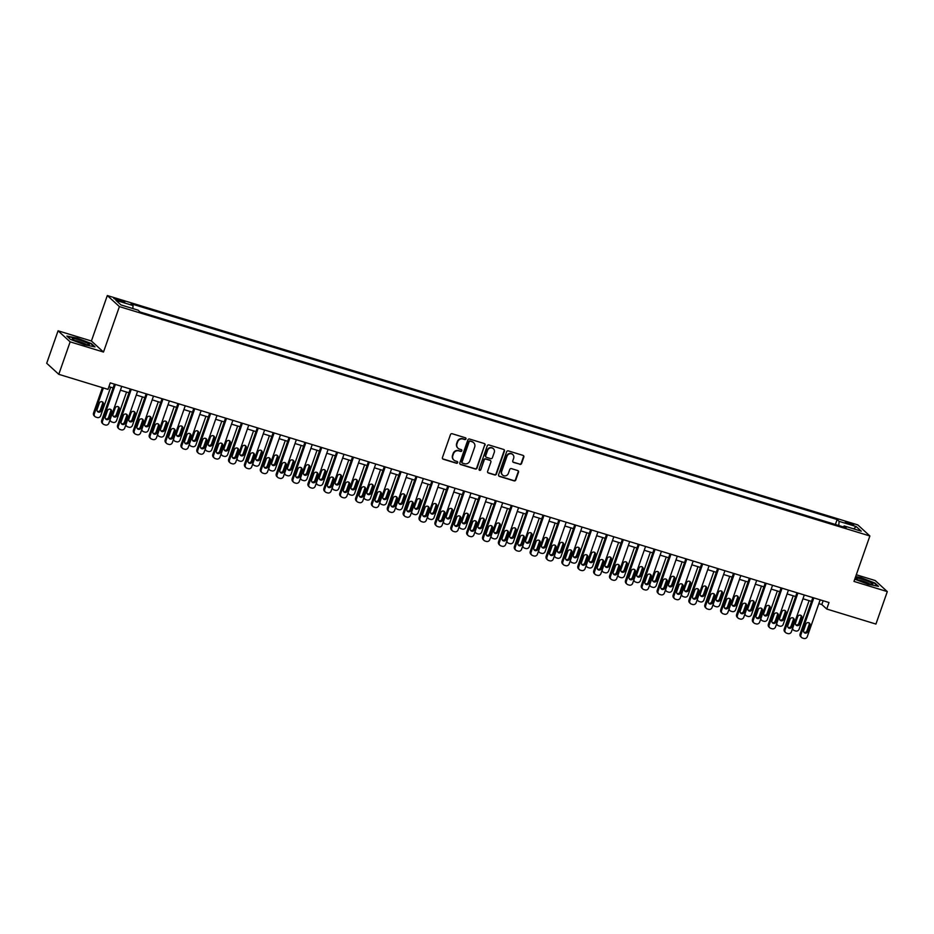 <?xml version="1.0" encoding="UTF-8"?>
<svg xmlns="http://www.w3.org/2000/svg" width="934" height="934" viewBox="0 0 934 934"><rect width="100%" height="100%" fill="white"/><g stroke="black" fill="none" stroke-linecap="round" stroke-linejoin="round"><path stroke-width="1.4" d="M465.973 438.933A0.957 0.899 132.5 0 0 465.412 437.777L452.161 433.726A1.366 1.296 132.5 0 0 450.468 434.614L442.436 457.555A1.366 1.296 132.5 0 0 443.241 459.213L456.481 463.264A0.957 0.899 132.5 0 0 457.438 461.665A0.957 0.899 132.5 0 0 457.111 461.478L455.395 460.952A4.355 4.133 132.5 0 1 452.838 455.652L453.504 453.749A4.355 4.133 132.5 0 1 458.921 450.888L460.637 451.414A0.957 0.899 132.5 0 0 461.594 449.814A0.957 0.899 132.5 0 0 461.256 449.628L459.54 449.102A4.355 4.133 132.5 0 1 456.983 443.802L457.648 441.887A4.355 4.133 132.5 0 1 463.066 439.038L464.782 439.552A0.957 0.899 132.5 0 0 465.973 438.933M457.87 448.087A4.355 4.133 132.5 0 1 456.656 443.51L457.321 441.595A4.355 4.133 132.5 0 1 462.739 438.735L464.455 439.26A0.957 0.899 132.5 0 0 465.552 437.836M442.611 458.781A1.366 1.296 132.5 0 0 442.914 458.921L456.154 462.96A0.957 0.899 132.5 0 0 457.251 461.536M453.714 459.937A4.355 4.133 132.5 0 1 452.511 455.36L453.177 453.445A4.355 4.133 132.5 0 1 458.594 450.585L460.31 451.11A0.957 0.899 132.5 0 0 461.408 449.686M848.457 522.55L845.317 522.048L853.699 524.978L848.457 522.55M519.876 464.361A1.366 1.296 132.5 0 0 521.569 463.474L523.822 457.041A1.366 1.296 132.5 0 0 523.028 455.383L508.318 450.888A1.366 1.296 132.5 0 0 506.625 451.776L498.593 474.717A1.366 1.296 132.5 0 0 499.386 476.375L514.097 480.87A1.366 1.296 132.5 0 0 515.79 479.983L518.51 472.207A1.366 1.296 132.5 0 0 517.716 470.549L511.423 468.623A1.366 1.296 132.5 0 0 509.731 469.522L508.376 473.375A3.643 3.456 132.5 0 1 502.585 475.044A3.643 3.456 132.5 0 1 501.71 471.331L506.999 456.236A3.643 3.456 132.5 0 1 512.789 454.566A3.643 3.456 132.5 0 1 513.665 458.267L512.789 460.789A1.366 1.296 132.5 0 0 513.583 462.447L519.549 464.07A1.366 1.296 132.5 0 0 521.242 463.171L523.495 456.738A1.366 1.296 132.5 0 0 523.32 455.512M853.968 581.415L887.3 591.607L875.929 624.064L826.73 609.026L828.995 602.535L110.259 382.87L107.994 389.361L58.784 374.324L70.143 341.856L103.487 352.048L119.4 306.597L869.881 535.976L853.968 581.415M485.061 445.191A1.366 1.296 132.5 0 0 484.256 443.533L469.557 439.038A1.366 1.296 132.5 0 0 467.864 439.937L459.832 462.879A1.366 1.296 132.5 0 0 460.625 464.525L475.336 469.02A1.366 1.296 132.5 0 0 477.029 468.132L484.734 444.888A1.366 1.296 132.5 0 0 484.559 443.673M488.937 444.958L503.648 449.452A1.366 1.296 132.5 0 1 504.442 451.11L496.409 474.052A1.366 1.296 132.5 0 1 494.716 474.951L488.424 473.024A1.366 1.296 132.5 0 1 487.618 471.366L490.875 462.061A1.366 1.296 132.5 0 0 490.081 460.415L485.902 459.131A1.366 1.296 132.5 0 0 484.209 460.03L480.823 469.709A0.957 0.899 132.5 0 1 479.305 470.152A0.957 0.899 132.5 0 1 479.072 469.183L487.244 445.857A1.366 1.296 132.5 0 1 488.937 444.958M118.957 300.853L124.794 302.207L116.925 298.997L113.878 298.506L118.957 300.853M119.4 306.597L107.317 295.541L857.797 524.908L869.881 535.976M835.393 524.488L837.133 519.538L131.087 303.76L133.06 305.57L115.921 300.328L120.953 304.928L138.092 310.17L140.065 311.979L846.111 527.757L844.138 525.947L843.367 526.928M837.133 519.538L839.106 521.347L856.245 526.589L861.276 531.189L844.138 525.947M103.487 352.048L91.404 340.992L58.071 330.799L70.143 341.856M58.071 330.799L46.7 363.268L58.784 374.324M887.3 591.607L875.216 580.551L856.291 574.76M91.404 340.992L107.317 295.541M818.838 603.633L821.827 604.543L826.73 609.026M108.928 386.664L113.096 387.937M120.416 390.178L128.962 392.782M136.294 395.024L144.84 397.639M152.16 399.88L160.718 402.484M168.038 404.726L176.584 407.341M183.905 409.582L192.462 412.186M199.783 414.427L208.329 417.043M215.661 419.284L224.207 421.899M231.527 424.129L240.073 426.745M247.405 428.986L255.951 431.601M263.271 433.831L271.829 436.447M279.149 438.688L287.695 441.303M295.016 443.533L303.573 446.148M310.894 448.39L319.44 451.005M326.772 453.235L335.318 455.85M342.638 458.092L351.196 460.707M358.516 462.937L367.062 465.552M374.382 467.794L382.94 470.409M390.26 472.639L398.806 475.254M406.138 477.496L414.684 480.111M422.005 482.353L430.562 484.956M437.883 487.198L446.429 489.813M453.749 492.055L462.307 494.658M469.627 496.9L478.173 499.515M485.505 501.756L494.051 504.36M501.371 506.602L509.917 509.217M517.249 511.458L525.795 514.074M533.116 516.304L541.673 518.919M548.994 521.16L557.54 523.776M564.86 526.005L573.418 528.621M580.738 530.862L589.284 533.477M596.616 535.707L605.162 538.323M612.482 540.564L621.04 543.179M628.36 545.409L636.906 548.024M644.226 550.266L652.784 552.881M660.104 555.111L668.651 557.726M675.982 559.968L684.529 562.583M691.849 564.813L700.395 567.428M707.727 569.67L716.273 572.285M723.593 574.527L732.151 577.13M739.471 579.372L748.017 581.987M755.337 584.229L763.895 586.832M771.215 589.074L779.762 591.689M787.093 593.931L795.64 596.534M802.96 598.776L811.518 601.391M823.158 600.749L821.827 604.543M133.06 305.57L132.826 308.559M838.767 525.515L839.106 521.347M856.245 526.589L853.629 528.854M84.574 344.809L95.011 346.888L91.369 343.549L77.3 338.143L66.863 336.065L70.494 339.392L84.574 344.809M854.762 579.15L868.071 584.264L878.509 586.342L874.866 583.014L860.798 577.597L855.661 576.582M460.007 464.093A1.366 1.296 132.5 0 0 460.299 464.233L475.009 468.728A1.366 1.296 132.5 0 0 476.702 467.829L484.734 444.888M470.304 441.245A0.957 0.899 132.5 0 0 469.113 441.864L462.061 462.003A0.957 0.899 132.5 0 0 462.622 463.159L464.432 463.719A4.355 4.133 132.5 0 0 469.849 460.859L474.67 447.094A4.355 4.133 132.5 0 0 472.102 441.794L469.977 440.941A0.957 0.899 132.5 0 0 468.786 441.572L469.113 441.864M462.143 462.809A0.957 0.899 132.5 0 1 461.735 461.711L468.786 441.572M473.456 442.518A4.355 4.133 132.5 0 0 471.775 441.502L472.102 441.794M469.977 440.941L471.775 441.502M487.805 472.592A1.366 1.296 132.5 0 0 488.097 472.721L494.39 474.647A1.366 1.296 132.5 0 0 496.082 473.76L504.115 450.818A1.366 1.296 132.5 0 0 503.94 449.593M490.373 460.544A1.366 1.296 132.5 0 0 489.755 460.112L485.575 458.839A1.366 1.296 132.5 0 0 483.882 459.726L480.823 469.709M479.165 469.977A0.957 0.899 132.5 0 0 480.496 469.417M494.261 452.406A3.643 3.456 132.5 0 0 493.386 448.705A3.643 3.456 132.5 0 0 487.595 450.375L485.727 455.699A1.366 1.296 132.5 0 0 486.532 457.345L490.7 458.629A1.366 1.296 132.5 0 0 492.393 457.73L494.261 452.406M493.222 448.565A3.643 3.456 132.5 0 0 487.268 450.071L487.595 450.375M485.902 456.913A1.366 1.296 132.5 0 1 485.4 455.395L487.268 450.071M512.964 462.015A1.366 1.296 132.5 0 0 513.256 462.143L519.549 464.07M512.626 454.414A3.643 3.456 132.5 0 0 506.672 455.932L506.999 456.236M502.422 474.892A3.643 3.456 132.5 0 1 501.383 471.04L506.672 455.932M498.768 475.943A1.366 1.296 132.5 0 0 499.06 476.083L513.77 480.578A1.366 1.296 132.5 0 0 515.463 479.679L518.183 471.903A1.366 1.296 132.5 0 0 518.008 470.689M102.413 387.657L93.528 413.015A2.779 2.627 -47.5 0 0 94.194 415.84L95.011 416.587A2.779 2.627 132.5 0 0 95.98 417.136L97.241 417.533A2.779 2.627 132.5 0 0 100.697 415.712L110.679 387.201M95.011 416.587A2.779 2.627 132.5 0 1 94.346 413.762L103.382 387.949M97.299 411.264A2.218 2.102 132.5 0 0 100.37 409.933L102.553 403.698A2.218 2.102 132.5 0 0 102.378 401.877M101.187 410.68L103.37 404.445A2.218 2.102 132.5 0 0 102.833 402.192A2.218 2.102 132.5 0 0 99.308 403.208L97.124 409.442A2.218 2.102 132.5 0 0 97.661 411.696A2.218 2.102 132.5 0 0 101.187 410.68L100.37 409.933M121.747 386.372L108.858 423.184A2.779 2.627 132.5 0 1 105.414 425.005L104.141 424.608A2.779 2.627 132.5 0 1 102.506 421.234L115.396 384.434M114.427 384.143L101.689 420.487L102.506 421.234M109.348 418.152A2.218 2.102 -47.5 0 1 105.822 419.168A2.218 2.102 -47.5 0 1 105.285 416.914L107.468 410.68A2.218 2.102 -47.5 0 1 111.006 409.664A2.218 2.102 -47.5 0 1 111.531 411.917L109.348 418.152L108.531 417.405A2.218 2.102 -47.5 0 1 105.46 418.736M110.539 409.349A2.218 2.102 -47.5 0 1 110.714 411.17L108.531 417.405M103.172 424.059L102.355 423.312A2.779 2.627 -47.5 0 1 101.689 420.487M126.557 392.046L116.563 420.557A2.779 2.627 132.5 0 1 113.119 422.378L111.846 421.993A2.779 2.627 132.5 0 1 110.889 421.444L110.072 420.697A2.779 2.627 -47.5 0 1 109.815 420.428M113.177 416.12A2.218 2.102 132.5 0 0 116.248 414.789L118.431 408.555A2.218 2.102 132.5 0 0 118.256 406.722M117.065 415.537L119.248 409.302A2.218 2.102 132.5 0 0 118.711 407.049A2.218 2.102 132.5 0 0 115.186 408.065L113.002 414.287A2.218 2.102 132.5 0 0 113.528 416.552A2.218 2.102 132.5 0 0 117.065 415.537L116.248 414.789M110.072 419.728A2.779 2.627 132.5 0 0 110.889 421.444M142.423 396.903L132.441 425.414A2.779 2.627 132.5 0 1 128.997 427.235L127.725 426.838A2.779 2.627 132.5 0 1 126.755 426.289L125.938 425.542A2.779 2.627 -47.5 0 1 125.693 425.285M129.044 420.977A2.218 2.102 132.5 0 0 132.114 419.635L134.298 413.412A2.218 2.102 132.5 0 0 134.122 411.579M132.932 420.382L135.115 414.159A2.218 2.102 132.5 0 0 134.589 411.894A2.218 2.102 132.5 0 0 131.052 412.91L128.869 419.144A2.218 2.102 132.5 0 0 129.406 421.397A2.218 2.102 132.5 0 0 132.932 420.382L132.114 419.635M125.938 424.573A2.779 2.627 132.5 0 0 126.755 426.289M158.301 401.748L148.319 430.259A2.779 2.627 132.5 0 1 144.863 432.08L143.591 431.695A2.779 2.627 132.5 0 1 142.633 431.146L141.816 430.399A2.779 2.627 -47.5 0 1 141.571 430.13M144.922 425.822A2.218 2.102 132.5 0 0 147.992 424.491L150.176 418.257A2.218 2.102 132.5 0 0 150 416.436M148.81 425.239L150.993 419.004A2.218 2.102 132.5 0 0 150.456 416.751A2.218 2.102 132.5 0 0 146.93 417.767L144.747 424.001A2.218 2.102 132.5 0 0 145.272 426.254A2.218 2.102 132.5 0 0 148.81 425.239L147.992 424.491M141.816 429.43A2.779 2.627 132.5 0 0 142.633 431.146M137.613 391.229L124.736 428.029A2.779 2.627 132.5 0 1 121.28 429.85L120.007 429.465A2.779 2.627 132.5 0 1 118.385 426.091L131.274 389.291M130.293 388.988L117.567 425.344L118.385 426.091M125.226 423.009A2.218 2.102 -47.5 0 1 121.689 424.024A2.218 2.102 -47.5 0 1 121.163 421.759L123.346 415.537A2.218 2.102 -47.5 0 1 126.872 414.509A2.218 2.102 -47.5 0 1 127.409 416.774L125.226 423.009L124.409 422.261A2.218 2.102 -47.5 0 1 121.338 423.592M126.417 414.194A2.218 2.102 -47.5 0 1 126.592 416.027L124.409 422.261M119.05 428.916L118.233 428.169A2.779 2.627 -47.5 0 1 117.567 425.344M153.491 396.086L140.602 432.886A2.779 2.627 132.5 0 1 137.158 434.707L135.885 434.31A2.779 2.627 132.5 0 1 134.251 430.936L147.14 394.136M146.171 393.844L133.434 430.189L134.251 430.936M141.092 427.854A2.218 2.102 -47.5 0 1 137.567 428.869A2.218 2.102 -47.5 0 1 137.029 426.616L139.213 420.382A2.218 2.102 -47.5 0 1 142.75 419.366A2.218 2.102 -47.5 0 1 143.276 421.619L141.092 427.854L140.287 427.107A2.218 2.102 -47.5 0 1 137.216 428.449M142.283 419.051A2.218 2.102 -47.5 0 1 142.47 420.872L140.287 427.107M134.916 433.761L134.099 433.014A2.779 2.627 -47.5 0 1 133.434 430.189M169.369 400.931L156.48 437.731A2.779 2.627 132.5 0 1 153.024 439.552L151.763 439.167A2.779 2.627 132.5 0 1 150.129 435.793L163.018 398.993M162.037 398.69L149.312 435.046L150.129 435.793M156.97 432.711A2.218 2.102 -47.5 0 1 153.445 433.726A2.218 2.102 -47.5 0 1 152.907 431.461L155.091 425.239A2.218 2.102 -47.5 0 1 158.617 424.223A2.218 2.102 -47.5 0 1 159.154 426.476L156.97 432.711L156.153 431.963A2.218 2.102 -47.5 0 1 153.083 433.294M158.161 423.896A2.218 2.102 -47.5 0 1 158.336 425.729L156.153 431.963M150.794 438.618L149.977 437.871A2.779 2.627 -47.5 0 1 149.312 435.046M174.168 406.605L164.186 435.116A2.779 2.627 132.5 0 1 160.741 436.937L159.469 436.54A2.779 2.627 132.5 0 1 158.5 435.991L157.683 435.244A2.779 2.627 -47.5 0 1 157.437 434.987M160.8 430.679A2.218 2.102 132.5 0 0 163.87 429.336L166.042 423.114A2.218 2.102 132.5 0 0 165.867 421.281M164.676 430.084L166.859 423.861A2.218 2.102 132.5 0 0 166.334 421.596A2.218 2.102 132.5 0 0 162.796 422.612L160.613 428.846A2.218 2.102 132.5 0 0 161.15 431.111A2.218 2.102 132.5 0 0 164.676 430.084L163.87 429.336M157.683 434.275A2.779 2.627 132.5 0 0 158.5 435.991M185.236 405.788L172.346 442.588A2.779 2.627 132.5 0 1 168.902 444.409L167.63 444.012A2.779 2.627 132.5 0 1 165.995 440.638L178.884 403.838M177.915 403.546L165.19 439.891L165.995 440.638M172.848 437.556A2.218 2.102 -47.5 0 1 169.311 438.571A2.218 2.102 -47.5 0 1 168.785 436.318L170.969 430.084A2.218 2.102 -47.5 0 1 174.495 429.068A2.218 2.102 -47.5 0 1 175.032 431.333L172.848 437.556L172.031 436.808A2.218 2.102 -47.5 0 1 168.961 438.151M174.039 428.753A2.218 2.102 -47.5 0 1 174.214 430.586L172.031 436.808M166.672 443.463L165.855 442.716A2.779 2.627 -47.5 0 1 165.19 439.891M86.932 342.941A9.025 1.179 19.3 0 0 76.903 339.264A9.025 1.179 19.3 0 0 72.467 339.089A9.025 1.179 19.3 0 0 74.755 340.525A9.025 1.179 19.3 0 0 89.045 344.891A9.025 1.179 19.3 0 0 86.932 342.941M86.372 344.588A6.83 0.899 19.3 0 0 85.041 343.84A6.83 0.899 19.3 0 0 74.743 340.513M67.365 336.52L77.324 338.505L90.948 343.747L94.206 346.724M866.46 583.131A9.025 1.179 19.3 0 0 872.543 584.345A9.025 1.179 19.3 0 0 870.441 582.419A9.025 1.179 19.3 0 0 862.222 579.255A9.025 1.179 19.3 0 0 855.964 578.543A9.025 1.179 19.3 0 0 866.46 583.131M869.869 584.042A6.83 0.899 19.3 0 0 862.327 580.901A6.83 0.899 19.3 0 0 858.253 579.979M855.544 576.908L860.821 577.971L874.457 583.213L877.703 586.178M190.046 411.45L180.064 439.961A2.779 2.627 132.5 0 1 176.608 441.782L175.347 441.397A2.779 2.627 132.5 0 1 174.378 440.848L173.561 440.101A2.779 2.627 -47.5 0 1 173.315 439.832M176.666 435.524A2.218 2.102 132.5 0 0 179.737 434.193L181.92 427.959A2.218 2.102 132.5 0 0 181.745 426.137M180.554 434.94L182.737 428.706A2.218 2.102 132.5 0 0 182.2 426.453A2.218 2.102 132.5 0 0 178.674 427.468L176.491 433.703A2.218 2.102 132.5 0 0 177.028 435.956A2.218 2.102 132.5 0 0 180.554 434.94L179.737 434.193M173.561 439.132A2.779 2.627 132.5 0 0 174.378 440.848M205.912 416.307L195.93 444.817A2.779 2.627 132.5 0 1 192.486 446.639L191.213 446.242A2.779 2.627 132.5 0 1 190.256 445.693L189.439 444.946A2.779 2.627 -47.5 0 1 189.182 444.689M192.544 440.381A2.218 2.102 132.5 0 0 195.615 439.038L197.798 432.816A2.218 2.102 132.5 0 0 197.611 430.983M196.432 439.786L198.615 433.563A2.218 2.102 132.5 0 0 198.078 431.298A2.218 2.102 132.5 0 0 194.552 432.314L192.369 438.548A2.218 2.102 132.5 0 0 192.894 440.813A2.218 2.102 132.5 0 0 196.432 439.786L195.615 439.038M189.439 443.977A2.779 2.627 132.5 0 0 190.256 445.693M221.79 421.152L211.808 449.663A2.779 2.627 132.5 0 1 208.352 451.484L207.091 451.099A2.779 2.627 132.5 0 1 206.122 450.55L205.305 449.803A2.779 2.627 -47.5 0 1 205.06 449.534M208.41 445.226A2.218 2.102 132.5 0 0 211.481 443.895L213.664 437.661A2.218 2.102 132.5 0 0 213.489 435.839M212.298 444.642L214.481 438.408A2.218 2.102 132.5 0 0 213.956 436.155A2.218 2.102 132.5 0 0 210.419 437.17L208.235 443.405A2.218 2.102 132.5 0 0 208.772 445.658A2.218 2.102 132.5 0 0 212.298 444.642L211.481 443.895M205.305 448.834A2.779 2.627 132.5 0 0 206.122 450.55M237.668 426.009L227.674 454.519A2.779 2.627 132.5 0 1 224.23 456.341L222.957 455.955A2.779 2.627 132.5 0 1 222 455.395L221.183 454.648A2.779 2.627 -47.5 0 1 220.926 454.391M224.288 450.083A2.218 2.102 132.5 0 0 227.359 448.752L229.542 442.518A2.218 2.102 132.5 0 0 229.367 440.685M228.176 449.499L230.359 443.265A2.218 2.102 132.5 0 0 229.822 441A2.218 2.102 132.5 0 0 226.297 442.016L224.113 448.25A2.218 2.102 132.5 0 0 224.639 450.515A2.218 2.102 132.5 0 0 228.176 449.499L227.359 448.752M221.183 453.679A2.779 2.627 132.5 0 0 222 455.395M253.534 430.854L243.552 459.365A2.779 2.627 132.5 0 1 240.108 461.186L238.835 460.801A2.779 2.627 132.5 0 1 237.866 460.252L237.049 459.505A2.779 2.627 -47.5 0 1 236.804 459.236M240.166 454.928A2.218 2.102 132.5 0 0 243.225 453.597L245.408 447.363A2.218 2.102 132.5 0 0 245.233 445.541M244.043 454.344L246.226 448.11A2.218 2.102 132.5 0 0 245.7 445.857A2.218 2.102 132.5 0 0 242.163 446.872L239.98 453.107A2.218 2.102 132.5 0 0 240.517 455.36A2.218 2.102 132.5 0 0 244.043 454.344L243.225 453.597M237.049 458.536A2.779 2.627 132.5 0 0 237.866 460.252M201.114 410.633L188.224 447.433A2.779 2.627 132.5 0 1 184.769 449.254L183.508 448.869A2.779 2.627 132.5 0 1 181.873 445.495L194.762 408.695M193.793 408.392L181.056 444.747L181.873 445.495M188.715 442.412A2.218 2.102 -47.5 0 1 185.189 443.428A2.218 2.102 -47.5 0 1 184.652 441.175L186.835 434.94A2.218 2.102 -47.5 0 1 190.373 433.925A2.218 2.102 -47.5 0 1 190.898 436.178L188.715 442.412L187.897 441.665A2.218 2.102 -47.5 0 1 184.827 442.996M189.906 433.609A2.218 2.102 -47.5 0 1 190.081 435.431L187.897 441.665M182.539 448.32L181.721 447.573A2.779 2.627 -47.5 0 1 181.056 444.747M216.98 415.49L204.102 452.289A2.779 2.627 132.5 0 1 200.647 454.111L199.374 453.714A2.779 2.627 132.5 0 1 197.751 450.351L210.64 413.54M209.66 413.248L196.934 449.604L197.751 450.351M204.593 447.258A2.218 2.102 -47.5 0 1 201.055 448.285A2.218 2.102 -47.5 0 1 200.53 446.02L202.713 439.786A2.218 2.102 -47.5 0 1 206.239 438.77A2.218 2.102 -47.5 0 1 206.776 441.035L204.593 447.258L203.775 446.51A2.218 2.102 -47.5 0 1 200.705 447.853M205.784 438.455A2.218 2.102 -47.5 0 1 205.959 440.288L203.775 446.51M198.417 453.165L197.599 452.418A2.779 2.627 -47.5 0 1 196.934 449.604M232.858 420.335L219.969 457.135A2.779 2.627 132.5 0 1 216.525 458.956L215.252 458.571A2.779 2.627 132.5 0 1 213.617 455.197L226.507 418.397M225.538 418.093L212.8 454.449L213.617 455.197M220.459 452.114A2.218 2.102 -47.5 0 1 216.933 453.13A2.218 2.102 -47.5 0 1 216.396 450.877L218.579 444.642A2.218 2.102 -47.5 0 1 222.117 443.627A2.218 2.102 -47.5 0 1 222.642 445.88L220.459 452.114L219.642 451.367A2.218 2.102 -47.5 0 1 216.583 452.698M221.65 443.311A2.218 2.102 -47.5 0 1 221.825 445.133L219.642 451.367M214.283 458.022L213.466 457.275A2.779 2.627 -47.5 0 1 212.8 454.449M248.736 425.192L235.847 461.991A2.779 2.627 132.5 0 1 232.391 463.813L231.118 463.416A2.779 2.627 132.5 0 1 229.495 460.053L242.385 423.242M241.404 422.95L228.678 459.306L229.495 460.053M236.337 456.959A2.218 2.102 -47.5 0 1 232.811 457.987A2.218 2.102 -47.5 0 1 232.274 455.722L234.457 449.488A2.218 2.102 -47.5 0 1 237.983 448.472A2.218 2.102 -47.5 0 1 238.52 450.737L236.337 456.959L235.52 456.212A2.218 2.102 -47.5 0 1 232.449 457.555M237.528 448.157A2.218 2.102 -47.5 0 1 237.703 449.99L235.52 456.212M230.161 462.867L229.344 462.12A2.779 2.627 -47.5 0 1 228.678 459.306M264.602 430.037L251.713 466.837A2.779 2.627 132.5 0 1 248.269 468.658L246.996 468.273A2.779 2.627 132.5 0 1 245.362 464.898L258.251 428.099M257.282 427.807L244.556 464.151L245.362 464.898M252.215 461.816A2.218 2.102 -47.5 0 1 248.678 462.832A2.218 2.102 -47.5 0 1 248.152 460.579L250.324 454.344A2.218 2.102 -47.5 0 1 253.861 453.329A2.218 2.102 -47.5 0 1 254.398 455.582L252.215 461.816L251.398 461.069A2.218 2.102 -47.5 0 1 248.327 462.4M253.394 453.013A2.218 2.102 -47.5 0 1 253.581 454.835L251.398 461.069M246.027 467.724L245.222 466.977A2.779 2.627 -47.5 0 1 244.556 464.151M269.412 435.711L259.43 464.221A2.779 2.627 132.5 0 1 255.974 466.043L254.702 465.657A2.779 2.627 132.5 0 1 253.744 465.109L252.927 464.361A2.779 2.627 -47.5 0 1 252.682 464.093M256.033 459.785A2.218 2.102 132.5 0 0 259.103 458.454L261.286 452.219A2.218 2.102 132.5 0 0 261.111 450.386M259.921 459.201L262.104 452.967A2.218 2.102 132.5 0 0 261.567 450.702A2.218 2.102 132.5 0 0 258.041 451.717L255.858 457.952A2.218 2.102 132.5 0 0 256.395 460.217A2.218 2.102 132.5 0 0 259.921 459.201L259.103 458.454M252.927 463.381A2.779 2.627 132.5 0 0 253.744 465.109M280.48 434.894L267.591 471.693A2.779 2.627 132.5 0 1 264.135 473.515L262.874 473.129A2.779 2.627 132.5 0 1 261.24 469.755L274.129 432.956M273.148 432.652L260.423 469.008L261.24 469.755M268.081 466.673A2.218 2.102 -47.5 0 1 264.555 467.689A2.218 2.102 -47.5 0 1 264.018 465.424L266.202 459.189A2.218 2.102 -47.5 0 1 269.728 458.174A2.218 2.102 -47.5 0 1 270.265 460.439L268.081 466.673L267.264 465.926A2.218 2.102 -47.5 0 1 264.194 467.257M269.272 457.858A2.218 2.102 -47.5 0 1 269.447 459.691L267.264 465.926M261.905 472.569L261.088 471.822A2.779 2.627 -47.5 0 1 260.423 469.008M285.279 440.556L275.297 469.066A2.779 2.627 132.5 0 1 271.852 470.888L270.58 470.502A2.779 2.627 132.5 0 1 269.611 469.954L268.805 469.207A2.779 2.627 -47.5 0 1 268.548 468.95M271.911 464.63A2.218 2.102 132.5 0 0 274.981 463.299L277.164 457.065A2.218 2.102 132.5 0 0 276.978 455.243M275.799 464.046L277.982 457.812A2.218 2.102 132.5 0 0 277.445 455.558A2.218 2.102 132.5 0 0 273.907 456.574L271.736 462.809A2.218 2.102 132.5 0 0 272.261 465.062A2.218 2.102 132.5 0 0 275.799 464.046L274.981 463.299M268.794 468.238A2.779 2.627 132.5 0 0 269.611 469.954M296.347 439.739L283.457 476.538A2.779 2.627 132.5 0 1 280.013 478.36L278.741 477.974A2.779 2.627 132.5 0 1 277.118 474.6L289.995 437.801M289.026 437.509L276.301 473.853L277.118 474.6M283.959 471.518A2.218 2.102 -47.5 0 1 280.422 472.534A2.218 2.102 -47.5 0 1 279.896 470.281L282.08 464.046A2.218 2.102 -47.5 0 1 285.606 463.031A2.218 2.102 -47.5 0 1 286.143 465.284L283.959 471.518L283.142 470.771A2.218 2.102 -47.5 0 1 280.072 472.102M285.15 462.715A2.218 2.102 -47.5 0 1 285.325 464.537L283.142 470.771M277.783 477.426L276.966 476.679A2.779 2.627 -47.5 0 1 276.301 473.853M301.157 445.413L291.175 473.923A2.779 2.627 132.5 0 1 287.719 475.745L286.458 475.359A2.779 2.627 132.5 0 1 285.489 474.811L284.672 474.063A2.779 2.627 -47.5 0 1 284.426 473.795M287.777 469.487A2.218 2.102 132.5 0 0 290.848 468.156L293.031 461.921A2.218 2.102 132.5 0 0 292.856 460.088M291.665 468.903L293.848 462.669A2.218 2.102 132.5 0 0 293.311 460.404A2.218 2.102 132.5 0 0 289.785 461.419L287.602 467.654A2.218 2.102 132.5 0 0 288.139 469.919A2.218 2.102 132.5 0 0 291.665 468.903L290.848 468.156M284.672 473.094A2.779 2.627 132.5 0 0 285.489 474.811M312.225 444.596L299.335 481.395A2.779 2.627 132.5 0 1 295.891 483.217L294.619 482.831A2.779 2.627 132.5 0 1 292.984 479.457L305.873 442.658M304.904 442.354L292.167 478.71L292.984 479.457M299.826 476.375A2.218 2.102 -47.5 0 1 296.3 477.391A2.218 2.102 -47.5 0 1 295.763 475.126L297.946 468.891A2.218 2.102 -47.5 0 1 301.484 467.876A2.218 2.102 -47.5 0 1 302.009 470.141L299.826 476.375L299.008 475.628A2.218 2.102 -47.5 0 1 295.938 476.959M301.017 467.56A2.218 2.102 -47.5 0 1 301.192 469.393L299.008 475.628M293.65 482.283L292.832 481.535A2.779 2.627 -47.5 0 1 292.167 478.71M317.035 450.258L307.041 478.768A2.779 2.627 132.5 0 1 303.597 480.59L302.324 480.204A2.779 2.627 132.5 0 1 301.367 479.656L300.55 478.909A2.779 2.627 -47.5 0 1 300.293 478.652M303.655 474.332A2.218 2.102 132.5 0 0 306.726 473.001L308.909 466.767A2.218 2.102 132.5 0 0 308.734 464.945M307.543 473.748L309.726 467.514A2.218 2.102 132.5 0 0 309.189 465.26A2.218 2.102 132.5 0 0 305.663 466.276L303.48 472.511A2.218 2.102 132.5 0 0 304.005 474.764A2.218 2.102 132.5 0 0 307.543 473.748L306.726 473.001M300.55 477.939A2.779 2.627 132.5 0 0 301.367 479.656M328.091 449.441L315.213 486.24A2.779 2.627 132.5 0 1 311.758 488.062L310.485 487.676A2.779 2.627 132.5 0 1 308.862 484.302L321.751 447.503M320.771 447.211L308.045 483.555L308.862 484.302M315.704 481.22A2.218 2.102 -47.5 0 1 312.166 482.236A2.218 2.102 -47.5 0 1 311.641 479.983L313.824 473.748A2.218 2.102 -47.5 0 1 317.35 472.732A2.218 2.102 -47.5 0 1 317.887 474.986L315.704 481.22L314.886 480.473A2.218 2.102 -47.5 0 1 311.816 481.804M316.895 472.417A2.218 2.102 -47.5 0 1 317.07 474.238L314.886 480.473M309.528 487.128L308.71 486.381A2.779 2.627 -47.5 0 1 308.045 483.555M332.901 455.115L322.919 483.625A2.779 2.627 132.5 0 1 319.475 485.447L318.202 485.061A2.779 2.627 132.5 0 1 317.233 484.512L316.416 483.765A2.779 2.627 -47.5 0 1 316.171 483.497M319.521 479.189A2.218 2.102 132.5 0 0 322.592 477.858L324.775 471.623A2.218 2.102 132.5 0 0 324.6 469.79M323.409 478.605L325.592 472.37A2.218 2.102 132.5 0 0 325.067 470.106A2.218 2.102 132.5 0 0 321.529 471.121L319.346 477.356A2.218 2.102 132.5 0 0 319.883 479.621A2.218 2.102 132.5 0 0 323.409 478.605L322.592 477.858M316.416 482.796A2.779 2.627 132.5 0 0 317.233 484.512M343.969 454.298L331.08 491.097A2.779 2.627 132.5 0 1 327.636 492.918L326.363 492.533A2.779 2.627 132.5 0 1 324.728 489.159L337.618 452.36M336.649 452.056L323.911 488.412L324.728 489.159M331.582 486.077A2.218 2.102 -47.5 0 1 328.044 487.093A2.218 2.102 -47.5 0 1 327.507 484.828L329.69 478.593A2.218 2.102 -47.5 0 1 333.228 477.578A2.218 2.102 -47.5 0 1 333.753 479.842L331.582 486.077L330.764 485.33A2.218 2.102 -47.5 0 1 327.694 486.661M332.761 477.262A2.218 2.102 -47.5 0 1 332.948 479.095L330.764 485.33M325.394 491.984L324.577 491.237A2.779 2.627 -47.5 0 1 323.911 488.412M348.779 459.972L338.797 488.482A2.779 2.627 132.5 0 1 335.341 490.292L334.068 489.906A2.779 2.627 132.5 0 1 333.111 489.358L332.294 488.61A2.779 2.627 -47.5 0 1 332.049 488.354M335.399 484.034A2.218 2.102 132.5 0 0 338.47 482.703L340.653 476.468A2.218 2.102 132.5 0 0 340.478 474.647M339.287 483.45L341.47 477.216A2.218 2.102 132.5 0 0 340.933 474.962A2.218 2.102 132.5 0 0 337.407 475.978L335.224 482.213A2.218 2.102 132.5 0 0 335.75 484.466A2.218 2.102 132.5 0 0 339.287 483.45L338.47 482.703M332.294 487.641A2.779 2.627 132.5 0 0 333.111 489.358M359.847 459.143L346.958 495.942A2.779 2.627 132.5 0 1 343.502 497.764L342.241 497.378A2.779 2.627 132.5 0 1 340.606 494.004L353.496 457.205M352.515 456.913L339.789 493.257L340.606 494.004M347.448 490.922A2.218 2.102 -47.5 0 1 343.922 491.938A2.218 2.102 -47.5 0 1 343.385 489.685L345.568 483.45A2.218 2.102 -47.5 0 1 349.094 482.434A2.218 2.102 -47.5 0 1 349.631 484.688L347.448 490.922L346.631 490.175A2.218 2.102 -47.5 0 1 343.56 491.506M348.639 482.119A2.218 2.102 -47.5 0 1 348.814 483.94L346.631 490.175M341.272 496.83L340.455 496.082A2.779 2.627 -47.5 0 1 339.789 493.257M364.645 464.817L354.663 493.327A2.779 2.627 132.5 0 1 351.219 495.148L349.946 494.763A2.779 2.627 132.5 0 1 348.977 494.214L348.16 493.467A2.779 2.627 -47.5 0 1 347.915 493.199M351.277 488.891A2.218 2.102 132.5 0 0 354.348 487.56L356.531 481.325A2.218 2.102 132.5 0 0 356.344 479.492M355.165 488.307L357.337 482.072A2.218 2.102 132.5 0 0 356.811 479.807A2.218 2.102 132.5 0 0 353.274 480.835L351.091 487.058A2.218 2.102 132.5 0 0 351.628 489.323A2.218 2.102 132.5 0 0 355.165 488.307L354.348 487.56M348.16 492.498A2.779 2.627 132.5 0 0 348.977 494.214M380.523 469.674L370.541 498.184A2.779 2.627 132.5 0 1 367.085 500.005L365.824 499.608A2.779 2.627 132.5 0 1 364.855 499.06L364.038 498.312A2.779 2.627 -47.5 0 1 363.793 498.055M367.144 493.736A2.218 2.102 132.5 0 0 370.214 492.405L372.397 486.17A2.218 2.102 132.5 0 0 372.222 484.349M371.031 493.152L373.215 486.918A2.218 2.102 132.5 0 0 372.678 484.664A2.218 2.102 132.5 0 0 369.152 485.68L366.969 491.914A2.218 2.102 132.5 0 0 367.506 494.168A2.218 2.102 132.5 0 0 371.031 493.152L370.214 492.405M364.038 497.343A2.779 2.627 132.5 0 0 364.855 499.06M396.401 474.519L386.407 503.029A2.779 2.627 132.5 0 1 382.963 504.85L381.691 504.465A2.779 2.627 132.5 0 1 380.733 503.916L379.916 503.169A2.779 2.627 -47.5 0 1 379.659 502.901M383.022 498.593A2.218 2.102 132.5 0 0 386.092 497.262L388.275 491.027A2.218 2.102 132.5 0 0 388.1 489.194M386.909 498.009L389.093 491.774A2.218 2.102 132.5 0 0 388.556 489.509A2.218 2.102 132.5 0 0 385.03 490.537L382.847 496.76A2.218 2.102 132.5 0 0 383.372 499.025A2.218 2.102 132.5 0 0 386.909 498.009L386.092 497.262M379.916 502.2A2.779 2.627 132.5 0 0 380.733 503.916M412.268 479.376L402.285 507.886A2.779 2.627 132.5 0 1 398.841 509.707L397.569 509.31A2.779 2.627 132.5 0 1 396.6 508.761L395.782 508.014A2.779 2.627 -47.5 0 1 395.537 507.757M398.888 503.438A2.218 2.102 132.5 0 0 401.959 502.107L404.142 495.872A2.218 2.102 132.5 0 0 403.967 494.051M402.776 502.854L404.959 496.619A2.218 2.102 132.5 0 0 404.434 494.366A2.218 2.102 132.5 0 0 400.896 495.382L398.713 501.616A2.218 2.102 132.5 0 0 399.25 503.87A2.218 2.102 132.5 0 0 402.776 502.854L401.959 502.107M395.782 507.045A2.779 2.627 132.5 0 0 396.6 508.761M428.146 484.221L418.163 512.731A2.779 2.627 132.5 0 1 414.708 514.552L413.435 514.167A2.779 2.627 132.5 0 1 412.478 513.618L411.661 512.871A2.779 2.627 -47.5 0 1 411.415 512.603M414.766 508.294A2.218 2.102 132.5 0 0 417.837 506.964L420.02 500.729A2.218 2.102 132.5 0 0 419.845 498.896M418.654 507.711L420.837 501.476A2.218 2.102 132.5 0 0 420.3 499.223A2.218 2.102 132.5 0 0 416.774 500.239L414.591 506.462A2.218 2.102 132.5 0 0 415.116 508.726A2.218 2.102 132.5 0 0 418.654 507.711L417.837 506.964M411.661 511.902A2.779 2.627 132.5 0 0 412.478 513.618M444.012 489.077L434.03 517.588A2.779 2.627 132.5 0 1 430.586 519.409L429.313 519.012A2.779 2.627 132.5 0 1 428.344 518.463L427.527 517.716A2.779 2.627 -47.5 0 1 427.282 517.459M430.644 513.151A2.218 2.102 132.5 0 0 433.715 511.809L435.886 505.586A2.218 2.102 132.5 0 0 435.711 503.753M434.52 512.556L436.703 506.333A2.218 2.102 132.5 0 0 436.178 504.068A2.218 2.102 132.5 0 0 432.64 505.084L430.457 511.318A2.218 2.102 132.5 0 0 430.994 513.572A2.218 2.102 132.5 0 0 434.52 512.556L433.715 511.809M427.527 516.747A2.779 2.627 132.5 0 0 428.344 518.463M459.89 493.923L449.908 522.433A2.779 2.627 132.5 0 1 446.452 524.254L445.191 523.869A2.779 2.627 132.5 0 1 444.222 523.32L443.405 522.573A2.779 2.627 -47.5 0 1 443.16 522.304M446.51 517.996A2.218 2.102 132.5 0 0 449.581 516.665L451.764 510.431A2.218 2.102 132.5 0 0 451.589 508.61M450.398 517.413L452.581 511.178A2.218 2.102 132.5 0 0 452.044 508.925A2.218 2.102 132.5 0 0 448.518 509.941L446.335 516.175A2.218 2.102 132.5 0 0 446.872 518.428A2.218 2.102 132.5 0 0 450.398 517.413L449.581 516.665M443.405 521.604A2.779 2.627 132.5 0 0 444.222 523.32M475.756 498.779L465.774 527.29A2.779 2.627 132.5 0 1 462.33 529.111L461.057 528.714A2.779 2.627 132.5 0 1 460.088 528.165L459.283 527.418A2.779 2.627 -47.5 0 1 459.026 527.161M462.388 522.853A2.218 2.102 132.5 0 0 465.459 521.511L467.642 515.288A2.218 2.102 132.5 0 0 467.455 513.455M466.276 522.258L468.459 516.035A2.218 2.102 132.5 0 0 467.922 513.77A2.218 2.102 132.5 0 0 464.396 514.786L462.213 521.02A2.218 2.102 132.5 0 0 462.739 523.285A2.218 2.102 132.5 0 0 466.276 522.258L465.459 521.511M459.271 526.449A2.779 2.627 132.5 0 0 460.088 528.165M491.634 503.624L481.652 532.135A2.779 2.627 132.5 0 1 478.196 533.956L476.935 533.571A2.779 2.627 132.5 0 1 475.966 533.022L475.149 532.275A2.779 2.627 -47.5 0 1 474.904 532.006M478.255 527.698A2.218 2.102 132.5 0 0 481.325 526.367L483.508 520.133A2.218 2.102 132.5 0 0 483.333 518.312M482.142 527.115L484.326 520.88A2.218 2.102 132.5 0 0 483.8 518.627A2.218 2.102 132.5 0 0 480.263 519.643L478.08 525.877A2.218 2.102 132.5 0 0 478.617 528.13A2.218 2.102 132.5 0 0 482.142 527.115L481.325 526.367M475.149 531.306A2.779 2.627 132.5 0 0 475.966 533.022M507.512 508.481L497.518 536.992A2.779 2.627 132.5 0 1 494.074 538.813L492.802 538.416A2.779 2.627 132.5 0 1 491.844 537.867L491.027 537.12A2.779 2.627 -47.5 0 1 490.77 536.863M494.133 532.555A2.218 2.102 132.5 0 0 497.203 531.212L499.386 524.99A2.218 2.102 132.5 0 0 499.211 523.157M498.02 531.96L500.204 525.737A2.218 2.102 132.5 0 0 499.667 523.472A2.218 2.102 132.5 0 0 496.141 524.488L493.958 530.722A2.218 2.102 132.5 0 0 494.483 532.987A2.218 2.102 132.5 0 0 498.02 531.96L497.203 531.212M491.027 536.151A2.779 2.627 132.5 0 0 491.844 537.867M523.379 513.326L513.396 541.837A2.779 2.627 132.5 0 1 509.952 543.658L508.68 543.273A2.779 2.627 132.5 0 1 507.711 542.724L506.893 541.977A2.779 2.627 -47.5 0 1 506.648 541.708M509.999 537.4A2.218 2.102 132.5 0 0 513.07 536.069L515.253 529.835A2.218 2.102 132.5 0 0 515.078 528.014M513.887 536.817L516.07 530.582A2.218 2.102 132.5 0 0 515.545 528.329A2.218 2.102 132.5 0 0 512.007 529.344L509.824 535.579A2.218 2.102 132.5 0 0 510.361 537.832A2.218 2.102 132.5 0 0 513.887 536.817L513.07 536.069M506.893 541.008A2.779 2.627 132.5 0 0 507.711 542.724M539.257 518.183L529.274 546.694A2.779 2.627 132.5 0 1 525.819 548.515L524.546 548.13A2.779 2.627 132.5 0 1 523.589 547.569L522.771 546.822A2.779 2.627 -47.5 0 1 522.526 546.565M525.877 542.257A2.218 2.102 132.5 0 0 528.948 540.926L531.131 534.692A2.218 2.102 132.5 0 0 530.956 532.859M529.765 541.673L531.948 535.439A2.218 2.102 132.5 0 0 531.411 533.174A2.218 2.102 132.5 0 0 527.885 534.19L525.702 540.424A2.218 2.102 132.5 0 0 526.239 542.689A2.218 2.102 132.5 0 0 529.765 541.673L528.948 540.926M522.771 545.853A2.779 2.627 132.5 0 0 523.589 547.569M555.123 523.028L545.141 551.539A2.779 2.627 132.5 0 1 541.697 553.36L540.424 552.975A2.779 2.627 132.5 0 1 539.455 552.426L538.638 551.679A2.779 2.627 -47.5 0 1 538.393 551.41M541.755 547.102A2.218 2.102 132.5 0 0 544.826 545.771L547.009 539.537A2.218 2.102 132.5 0 0 546.822 537.715M545.643 546.518L547.814 540.284A2.218 2.102 132.5 0 0 547.289 538.031A2.218 2.102 132.5 0 0 543.751 539.046L541.568 545.281A2.218 2.102 132.5 0 0 542.105 547.534A2.218 2.102 132.5 0 0 545.643 546.518L544.826 545.771M538.638 550.71A2.779 2.627 132.5 0 0 539.455 552.426M571.001 527.885L561.019 556.395A2.779 2.627 132.5 0 1 557.563 558.217L556.302 557.832A2.779 2.627 132.5 0 1 555.333 557.283L554.516 556.536A2.779 2.627 -47.5 0 1 554.271 556.267M557.621 551.959A2.218 2.102 132.5 0 0 560.692 550.628L562.875 544.394A2.218 2.102 132.5 0 0 562.7 542.561M561.509 551.375L563.692 545.141A2.218 2.102 132.5 0 0 563.155 542.876A2.218 2.102 132.5 0 0 559.629 543.892L557.446 550.126A2.218 2.102 132.5 0 0 557.983 552.391A2.218 2.102 132.5 0 0 561.509 551.375L560.692 550.628M554.516 555.555A2.779 2.627 132.5 0 0 555.333 557.283M586.879 532.73L576.885 561.241A2.779 2.627 132.5 0 1 573.441 563.062L572.168 562.677A2.779 2.627 132.5 0 1 571.211 562.128L570.394 561.381A2.779 2.627 -47.5 0 1 570.137 561.124M573.499 556.804A2.218 2.102 132.5 0 0 576.57 555.473L578.753 549.239A2.218 2.102 132.5 0 0 578.578 547.417M577.387 556.22L579.57 549.986A2.218 2.102 132.5 0 0 579.033 547.733A2.218 2.102 132.5 0 0 575.507 548.748L573.324 554.983A2.218 2.102 132.5 0 0 573.85 557.236A2.218 2.102 132.5 0 0 577.387 556.22L576.57 555.473M570.394 560.412A2.779 2.627 132.5 0 0 571.211 562.128M602.745 537.587L592.763 566.097A2.779 2.627 132.5 0 1 589.319 567.919L588.046 567.533A2.779 2.627 132.5 0 1 587.077 566.985L586.26 566.237A2.779 2.627 -47.5 0 1 586.015 565.969M589.366 561.661A2.218 2.102 132.5 0 0 592.436 560.33L594.619 554.096A2.218 2.102 132.5 0 0 594.444 552.263M593.253 561.077L595.437 554.843A2.218 2.102 132.5 0 0 594.911 552.578A2.218 2.102 132.5 0 0 591.374 553.593L589.191 559.828A2.218 2.102 132.5 0 0 589.728 562.093A2.218 2.102 132.5 0 0 593.253 561.077L592.436 560.33M586.26 565.268A2.779 2.627 132.5 0 0 587.077 566.985M618.623 542.432L608.641 570.943A2.779 2.627 132.5 0 1 605.185 572.764L603.913 572.379A2.779 2.627 132.5 0 1 602.955 571.83L602.138 571.083A2.779 2.627 -47.5 0 1 601.893 570.826M605.244 566.506A2.218 2.102 132.5 0 0 608.314 565.175L610.497 558.941A2.218 2.102 132.5 0 0 610.322 557.119M609.131 565.922L611.315 559.688A2.218 2.102 132.5 0 0 610.778 557.435A2.218 2.102 132.5 0 0 607.252 558.45L605.069 564.685A2.218 2.102 132.5 0 0 605.594 566.938A2.218 2.102 132.5 0 0 609.131 565.922L608.314 565.175M602.138 570.114A2.779 2.627 132.5 0 0 602.955 571.83M634.49 547.289L624.507 575.799A2.779 2.627 132.5 0 1 621.063 577.621L619.791 577.235A2.779 2.627 132.5 0 1 618.822 576.687L618.004 575.939A2.779 2.627 -47.5 0 1 617.759 575.671M621.122 571.363A2.218 2.102 132.5 0 0 624.192 570.032L626.375 563.797A2.218 2.102 132.5 0 0 626.189 561.964M624.998 570.779L627.181 564.545A2.218 2.102 132.5 0 0 626.656 562.28A2.218 2.102 132.5 0 0 623.118 563.295L620.935 569.53A2.218 2.102 132.5 0 0 621.472 571.795A2.218 2.102 132.5 0 0 624.998 570.779L624.192 570.032M618.004 574.97A2.779 2.627 132.5 0 0 618.822 576.687M375.713 464L362.824 500.799A2.779 2.627 132.5 0 1 359.38 502.62L358.107 502.235A2.779 2.627 132.5 0 1 356.484 498.861L369.362 462.061M368.393 461.758L355.667 498.114L356.484 498.861M363.326 495.779A2.218 2.102 -47.5 0 1 359.788 496.795A2.218 2.102 -47.5 0 1 359.263 494.53L361.446 488.295A2.218 2.102 -47.5 0 1 364.972 487.279A2.218 2.102 -47.5 0 1 365.509 489.544L363.326 495.779L362.509 495.032A2.218 2.102 -47.5 0 1 359.438 496.363M364.517 486.964A2.218 2.102 -47.5 0 1 364.692 488.797L362.509 495.032M357.15 501.686L356.333 500.939A2.779 2.627 -47.5 0 1 355.667 498.114M391.591 468.845L378.702 505.656A2.779 2.627 132.5 0 1 375.258 507.466L373.985 507.08A2.779 2.627 132.5 0 1 372.351 503.706L385.24 466.907M384.271 466.615L371.534 502.959L372.351 503.706M379.192 500.624A2.218 2.102 -47.5 0 1 375.666 501.64A2.218 2.102 -47.5 0 1 375.129 499.386L377.313 493.152A2.218 2.102 -47.5 0 1 380.85 492.136A2.218 2.102 -47.5 0 1 381.376 494.39L379.192 500.624L378.375 499.877A2.218 2.102 -47.5 0 1 375.305 501.208M380.383 491.821A2.218 2.102 -47.5 0 1 380.558 493.642L378.375 499.877M373.016 506.532L372.199 505.784A2.779 2.627 -47.5 0 1 371.534 502.959M407.457 473.701L394.58 510.501A2.779 2.627 132.5 0 1 391.124 512.322L389.852 511.937A2.779 2.627 132.5 0 1 388.229 508.563L401.118 471.763M400.137 471.46L387.412 507.816L388.229 508.563M395.07 505.481A2.218 2.102 -47.5 0 1 391.533 506.497A2.218 2.102 -47.5 0 1 391.007 504.232L393.191 498.009A2.218 2.102 -47.5 0 1 396.716 496.981A2.218 2.102 -47.5 0 1 397.254 499.246L395.07 505.481L394.253 504.734A2.218 2.102 -47.5 0 1 391.183 506.065M396.261 496.666A2.218 2.102 -47.5 0 1 396.436 498.499L394.253 504.734M388.894 511.388L388.077 510.641A2.779 2.627 -47.5 0 1 387.412 507.816M423.336 478.547L410.446 515.358A2.779 2.627 132.5 0 1 407.002 517.179L405.73 516.782A2.779 2.627 132.5 0 1 404.095 513.408L416.984 476.609M416.015 476.317L403.278 512.661L404.095 513.408M410.937 510.326A2.218 2.102 -47.5 0 1 407.411 511.342A2.218 2.102 -47.5 0 1 406.874 509.088L409.057 502.854A2.218 2.102 -47.5 0 1 412.594 501.838A2.218 2.102 -47.5 0 1 413.12 504.091L410.937 510.326L410.131 509.579A2.218 2.102 -47.5 0 1 407.061 510.91M412.127 501.523A2.218 2.102 -47.5 0 1 412.303 503.344L410.131 509.579M404.761 516.233L403.943 515.486A2.779 2.627 -47.5 0 1 403.278 512.661M439.213 483.403L426.324 520.203A2.779 2.627 132.5 0 1 422.868 522.024L421.608 521.639A2.779 2.627 132.5 0 1 419.973 518.265L432.862 481.465M431.882 481.162L419.156 517.518L419.973 518.265M426.815 515.183A2.218 2.102 -47.5 0 1 423.289 516.198A2.218 2.102 -47.5 0 1 422.752 513.933L424.935 507.711A2.218 2.102 -47.5 0 1 428.461 506.683A2.218 2.102 -47.5 0 1 428.998 508.948L426.815 515.183L425.997 514.436A2.218 2.102 -47.5 0 1 422.927 515.766M428.006 506.368A2.218 2.102 -47.5 0 1 428.181 508.201L425.997 514.436M420.639 521.09L419.821 520.343A2.779 2.627 -47.5 0 1 419.156 517.518M455.08 488.26L442.191 525.06A2.779 2.627 132.5 0 1 438.747 526.881L437.474 526.484A2.779 2.627 132.5 0 1 435.839 523.11L448.729 486.31M447.76 486.019L435.034 522.363L435.839 523.11M442.693 520.028A2.218 2.102 -47.5 0 1 439.155 521.044A2.218 2.102 -47.5 0 1 438.63 518.79L440.813 512.556A2.218 2.102 -47.5 0 1 444.339 511.54A2.218 2.102 -47.5 0 1 444.876 513.793L442.693 520.028L441.875 519.281A2.218 2.102 -47.5 0 1 438.805 520.623M443.872 511.225A2.218 2.102 -47.5 0 1 444.059 513.058L441.875 519.281M436.505 525.935L435.699 525.188A2.779 2.627 -47.5 0 1 435.034 522.363M470.958 493.105L458.069 529.905A2.779 2.627 132.5 0 1 454.613 531.726L453.352 531.341A2.779 2.627 132.5 0 1 451.717 527.967L464.607 491.167M463.638 490.864L450.9 527.22L451.717 527.967M458.559 524.885A2.218 2.102 -47.5 0 1 455.033 525.9A2.218 2.102 -47.5 0 1 454.496 523.635L456.679 517.413A2.218 2.102 -47.5 0 1 460.217 516.397A2.218 2.102 -47.5 0 1 460.742 518.65L458.559 524.885L457.742 524.137A2.218 2.102 -47.5 0 1 454.671 525.468M459.75 516.07A2.218 2.102 -47.5 0 1 459.925 517.903L457.742 524.137M452.383 530.792L451.566 530.045A2.779 2.627 -47.5 0 1 450.9 527.22M486.824 497.962L473.935 534.762A2.779 2.627 132.5 0 1 470.491 536.583L469.218 536.186A2.779 2.627 132.5 0 1 467.595 532.812L480.473 496.012M479.504 495.721L466.778 532.065L467.595 532.812M474.437 529.73A2.218 2.102 -47.5 0 1 470.899 530.745A2.218 2.102 -47.5 0 1 470.374 528.492L472.557 522.258A2.218 2.102 -47.5 0 1 476.083 521.242A2.218 2.102 -47.5 0 1 476.62 523.507L474.437 529.73L473.62 528.983A2.218 2.102 -47.5 0 1 470.549 530.325M475.628 520.927A2.218 2.102 -47.5 0 1 475.803 522.76L473.62 528.983M468.261 535.637L467.444 534.89A2.779 2.627 -47.5 0 1 466.778 532.065M502.702 502.807L489.813 539.607A2.779 2.627 132.5 0 1 486.369 541.428L485.096 541.043A2.779 2.627 132.5 0 1 483.462 537.669L496.351 500.869M495.382 500.566L482.644 536.922L483.462 537.669M490.303 534.587A2.218 2.102 -47.5 0 1 486.777 535.602A2.218 2.102 -47.5 0 1 486.24 533.349L488.424 527.115A2.218 2.102 -47.5 0 1 491.961 526.099A2.218 2.102 -47.5 0 1 492.487 528.352L490.303 534.587L489.486 533.839A2.218 2.102 -47.5 0 1 486.427 535.17M491.494 525.784A2.218 2.102 -47.5 0 1 491.669 527.605L489.486 533.839M484.127 540.494L483.31 539.747A2.779 2.627 -47.5 0 1 482.644 536.922M518.58 507.664L505.691 544.464A2.779 2.627 132.5 0 1 502.235 546.285L500.963 545.888A2.779 2.627 132.5 0 1 499.34 542.526L512.229 505.714M511.248 505.422L498.522 541.778L499.34 542.526M506.181 539.432A2.218 2.102 -47.5 0 1 502.655 540.459A2.218 2.102 -47.5 0 1 502.118 538.194L504.302 531.96A2.218 2.102 -47.5 0 1 507.827 530.944A2.218 2.102 -47.5 0 1 508.365 533.209L506.181 539.432L505.364 538.684A2.218 2.102 -47.5 0 1 502.294 540.027M507.372 530.629A2.218 2.102 -47.5 0 1 507.547 532.462L505.364 538.684M500.005 545.339L499.188 544.592A2.779 2.627 -47.5 0 1 498.522 541.778M534.446 512.509L521.557 549.309A2.779 2.627 132.5 0 1 518.113 551.13L516.841 550.745A2.779 2.627 132.5 0 1 515.206 547.371L528.095 510.571M527.126 510.268L514.389 546.623L515.206 547.371M522.059 544.288A2.218 2.102 -47.5 0 1 518.522 545.304A2.218 2.102 -47.5 0 1 517.996 543.051L520.168 536.817A2.218 2.102 -47.5 0 1 523.705 535.801A2.218 2.102 -47.5 0 1 524.243 538.054L522.059 544.288L521.242 543.541A2.218 2.102 -47.5 0 1 518.172 544.872M523.238 535.486A2.218 2.102 -47.5 0 1 523.425 537.307L521.242 543.541M515.872 550.196L515.066 549.449A2.779 2.627 -47.5 0 1 514.389 546.623M550.324 517.366L537.435 554.166A2.779 2.627 132.5 0 1 533.979 555.987L532.719 555.59A2.779 2.627 132.5 0 1 531.084 552.227L543.973 515.416M542.993 515.124L530.267 551.48L531.084 552.227M537.926 549.134A2.218 2.102 -47.5 0 1 534.4 550.161A2.218 2.102 -47.5 0 1 533.863 547.896L536.046 541.662A2.218 2.102 -47.5 0 1 539.572 540.646A2.218 2.102 -47.5 0 1 540.109 542.911L537.926 549.134L537.108 548.386A2.218 2.102 -47.5 0 1 534.038 549.729M539.116 540.331A2.218 2.102 -47.5 0 1 539.292 542.164L537.108 548.386M531.75 555.041L530.932 554.294A2.779 2.627 -47.5 0 1 530.267 551.48M566.191 522.211L553.302 559.011A2.779 2.627 132.5 0 1 549.857 560.832L548.585 560.447A2.779 2.627 132.5 0 1 546.962 557.073L559.84 520.273M558.871 519.981L546.145 556.325L546.962 557.073M553.804 553.99A2.218 2.102 -47.5 0 1 550.266 555.006A2.218 2.102 -47.5 0 1 549.741 552.753L551.924 546.518A2.218 2.102 -47.5 0 1 555.45 545.503A2.218 2.102 -47.5 0 1 555.987 547.756L553.804 553.99L552.986 553.243A2.218 2.102 -47.5 0 1 549.916 554.574M554.994 545.187A2.218 2.102 -47.5 0 1 555.17 547.009L552.986 553.243M547.628 559.898L546.81 559.151A2.779 2.627 -47.5 0 1 546.145 556.325M582.069 527.068L569.18 563.867A2.779 2.627 132.5 0 1 565.735 565.689L564.463 565.303A2.779 2.627 132.5 0 1 562.828 561.929L575.718 525.13M574.749 524.826L562.011 561.182L562.828 561.929M569.67 558.847A2.218 2.102 -47.5 0 1 566.144 559.863A2.218 2.102 -47.5 0 1 565.607 557.598L567.79 551.364A2.218 2.102 -47.5 0 1 571.328 550.348A2.218 2.102 -47.5 0 1 571.853 552.613L569.67 558.847L568.853 558.1A2.218 2.102 -47.5 0 1 565.782 559.431M570.861 550.033A2.218 2.102 -47.5 0 1 571.036 551.866L568.853 558.1M563.494 564.743L562.677 563.996A2.779 2.627 -47.5 0 1 562.011 561.182M597.935 531.913L585.058 568.713A2.779 2.627 132.5 0 1 581.602 570.534L580.329 570.149A2.779 2.627 132.5 0 1 578.706 566.775L591.596 529.975M590.615 529.683L577.889 566.027L578.706 566.775M585.548 563.692A2.218 2.102 -47.5 0 1 582.01 564.708A2.218 2.102 -47.5 0 1 581.485 562.455L583.668 556.22A2.218 2.102 -47.5 0 1 587.194 555.205A2.218 2.102 -47.5 0 1 587.731 557.458L585.548 563.692L584.731 562.945A2.218 2.102 -47.5 0 1 581.66 564.276M586.739 554.889A2.218 2.102 -47.5 0 1 586.914 556.711L584.731 562.945M579.372 569.6L578.555 568.853A2.779 2.627 -47.5 0 1 577.889 566.027M613.813 536.77L600.924 573.569A2.779 2.627 132.5 0 1 597.48 575.391L596.207 575.005A2.779 2.627 132.5 0 1 594.573 571.631L607.462 534.832M606.493 534.528L593.755 570.884L594.573 571.631M601.414 568.549A2.218 2.102 -47.5 0 1 597.888 569.565A2.218 2.102 -47.5 0 1 597.351 567.3L599.535 561.065A2.218 2.102 -47.5 0 1 603.072 560.05A2.218 2.102 -47.5 0 1 603.597 562.315L601.414 568.549L600.609 567.802A2.218 2.102 -47.5 0 1 597.538 569.133M602.605 559.735A2.218 2.102 -47.5 0 1 602.792 561.567L600.609 567.802M595.238 574.457L594.421 573.709A2.779 2.627 -47.5 0 1 593.755 570.884M629.691 541.615L616.802 578.415A2.779 2.627 132.5 0 1 613.346 580.236L612.085 579.851A2.779 2.627 132.5 0 1 610.451 576.476L623.34 539.677M622.359 539.385L609.633 575.729L610.451 576.476M617.292 573.394A2.218 2.102 -47.5 0 1 613.766 574.41A2.218 2.102 -47.5 0 1 613.229 572.157L615.413 565.922A2.218 2.102 -47.5 0 1 618.938 564.907A2.218 2.102 -47.5 0 1 619.476 567.16L617.292 573.394L616.475 572.647A2.218 2.102 -47.5 0 1 613.404 573.978M618.483 564.591A2.218 2.102 -47.5 0 1 618.658 566.413L616.475 572.647M611.116 579.302L610.299 578.555A2.779 2.627 -47.5 0 1 609.633 575.729M645.557 546.472L632.668 583.271A2.779 2.627 132.5 0 1 629.224 585.093L627.952 584.707A2.779 2.627 132.5 0 1 626.329 581.333L639.206 544.534M638.237 544.23L625.511 580.586L626.329 581.333M633.17 578.251A2.218 2.102 -47.5 0 1 629.633 579.267A2.218 2.102 -47.5 0 1 629.107 577.002L631.291 570.767A2.218 2.102 -47.5 0 1 634.816 569.752A2.218 2.102 -47.5 0 1 635.354 572.017L633.17 578.251L632.353 577.504A2.218 2.102 -47.5 0 1 629.283 578.835M634.361 569.436A2.218 2.102 -47.5 0 1 634.536 571.269L632.353 577.504M626.994 584.159L626.177 583.411A2.779 2.627 -47.5 0 1 625.511 580.586M650.368 552.146L640.385 580.656A2.779 2.627 132.5 0 1 636.93 582.466L635.669 582.08A2.779 2.627 132.5 0 1 634.7 581.532L633.882 580.785A2.779 2.627 -47.5 0 1 633.637 580.528M636.988 576.208A2.218 2.102 132.5 0 0 640.059 574.877L642.242 568.643A2.218 2.102 132.5 0 0 642.067 566.821M640.876 575.624L643.059 569.39A2.218 2.102 132.5 0 0 642.522 567.136A2.218 2.102 132.5 0 0 638.996 568.152L636.813 574.387A2.218 2.102 132.5 0 0 637.35 576.64A2.218 2.102 132.5 0 0 640.876 575.624L640.059 574.877M633.882 579.816A2.779 2.627 132.5 0 0 634.7 581.532M661.435 551.317L648.546 588.116A2.779 2.627 132.5 0 1 645.102 589.938L643.83 589.552A2.779 2.627 132.5 0 1 642.195 586.178L655.084 549.379M654.115 549.087L641.378 585.431L642.195 586.178M649.037 583.096A2.218 2.102 -47.5 0 1 645.511 584.112A2.218 2.102 -47.5 0 1 644.974 581.859L647.157 575.624A2.218 2.102 -47.5 0 1 650.694 574.608A2.218 2.102 -47.5 0 1 651.22 576.862L649.037 583.096L648.219 582.349A2.218 2.102 -47.5 0 1 645.149 583.68M650.227 574.293A2.218 2.102 -47.5 0 1 650.403 576.115L648.219 582.349M642.861 589.004L642.043 588.257A2.779 2.627 -47.5 0 1 641.378 585.431M666.246 556.991L656.252 585.501A2.779 2.627 132.5 0 1 652.808 587.323L651.535 586.937A2.779 2.627 132.5 0 1 650.578 586.389L649.76 585.641A2.779 2.627 -47.5 0 1 649.504 585.373M652.866 581.065A2.218 2.102 132.5 0 0 655.937 579.734L658.12 573.499A2.218 2.102 132.5 0 0 657.945 571.666M656.754 580.481L658.937 574.247A2.218 2.102 132.5 0 0 658.4 571.982A2.218 2.102 132.5 0 0 654.874 573.009L652.691 579.232A2.218 2.102 132.5 0 0 653.216 581.497A2.218 2.102 132.5 0 0 656.754 580.481L655.937 579.734M649.76 584.672A2.779 2.627 132.5 0 0 650.578 586.389M677.302 556.174L664.424 592.973A2.779 2.627 132.5 0 1 660.968 594.795L659.696 594.409A2.779 2.627 132.5 0 1 658.073 591.035L670.962 554.236M669.982 553.932L657.256 590.288L658.073 591.035M664.915 587.953A2.218 2.102 -47.5 0 1 661.377 588.969A2.218 2.102 -47.5 0 1 660.852 586.704L663.035 580.469A2.218 2.102 -47.5 0 1 666.561 579.454A2.218 2.102 -47.5 0 1 667.098 581.719L664.915 587.953L664.097 587.206A2.218 2.102 -47.5 0 1 661.027 588.537M666.105 579.138A2.218 2.102 -47.5 0 1 666.281 580.971L664.097 587.206M658.739 593.861L657.921 593.113A2.779 2.627 -47.5 0 1 657.256 590.288M682.112 561.848L672.13 590.358A2.779 2.627 132.5 0 1 668.674 592.179L667.413 591.782A2.779 2.627 132.5 0 1 666.444 591.234L665.627 590.486A2.779 2.627 -47.5 0 1 665.382 590.23M668.732 585.91A2.218 2.102 132.5 0 0 671.803 584.579L673.986 578.344A2.218 2.102 132.5 0 0 673.811 576.523M672.62 585.326L674.803 579.092A2.218 2.102 132.5 0 0 674.278 576.838A2.218 2.102 132.5 0 0 670.74 577.854L668.557 584.089A2.218 2.102 132.5 0 0 669.094 586.342A2.218 2.102 132.5 0 0 672.62 585.326L671.803 584.579M665.627 589.517A2.779 2.627 132.5 0 0 666.444 591.234M693.18 561.019L680.291 597.83A2.779 2.627 132.5 0 1 676.846 599.64L675.574 599.254A2.779 2.627 132.5 0 1 673.939 595.88L686.829 559.081M685.86 558.789L673.122 595.133L673.939 595.88M680.781 592.798A2.218 2.102 -47.5 0 1 677.255 593.814A2.218 2.102 -47.5 0 1 676.718 591.561L678.901 585.326A2.218 2.102 -47.5 0 1 682.439 584.31A2.218 2.102 -47.5 0 1 682.964 586.564L680.781 592.798L679.975 592.051A2.218 2.102 -47.5 0 1 676.905 593.382M681.972 583.995A2.218 2.102 -47.5 0 1 682.147 585.816L679.975 592.051M674.605 598.706L673.788 597.958A2.779 2.627 -47.5 0 1 673.122 595.133M697.99 566.693L688.008 595.203A2.779 2.627 132.5 0 1 684.552 597.024L683.279 596.639A2.779 2.627 132.5 0 1 682.322 596.09L681.505 595.343A2.779 2.627 -47.5 0 1 681.26 595.075M684.61 590.767A2.218 2.102 132.5 0 0 687.681 589.436L689.864 583.201A2.218 2.102 132.5 0 0 689.689 581.368M688.498 590.183L690.681 583.948A2.218 2.102 132.5 0 0 690.144 581.684A2.218 2.102 132.5 0 0 686.618 582.711L684.435 588.934A2.218 2.102 132.5 0 0 684.961 591.199A2.218 2.102 132.5 0 0 688.498 590.183L687.681 589.436M681.505 594.374A2.779 2.627 132.5 0 0 682.322 596.09M709.058 565.876L696.169 602.675A2.779 2.627 132.5 0 1 692.713 604.496L691.44 604.111A2.779 2.627 132.5 0 1 689.817 600.737L702.707 563.938M701.726 563.634L689 599.99L689.817 600.737M696.659 597.655A2.218 2.102 -47.5 0 1 693.133 598.671A2.218 2.102 -47.5 0 1 692.596 596.406L694.779 590.183A2.218 2.102 -47.5 0 1 698.305 589.156A2.218 2.102 -47.5 0 1 698.842 591.42L696.659 597.655L695.842 596.908A2.218 2.102 -47.5 0 1 692.771 598.239M697.85 588.84A2.218 2.102 -47.5 0 1 698.025 590.673L695.842 596.908M690.483 603.562L689.666 602.815A2.779 2.627 -47.5 0 1 689 599.99M713.856 571.55L703.874 600.06A2.779 2.627 132.5 0 1 700.43 601.881L699.157 601.484A2.779 2.627 132.5 0 1 698.188 600.936L697.371 600.188A2.779 2.627 -47.5 0 1 697.126 599.932M700.488 595.612A2.218 2.102 132.5 0 0 703.547 594.281L705.73 588.046A2.218 2.102 132.5 0 0 705.555 586.225M704.364 595.028L706.548 588.794A2.218 2.102 132.5 0 0 706.022 586.54A2.218 2.102 132.5 0 0 702.485 587.556L700.302 593.791A2.218 2.102 132.5 0 0 700.839 596.044A2.218 2.102 132.5 0 0 704.364 595.028L703.547 594.281M697.371 599.219A2.779 2.627 132.5 0 0 698.188 600.936M724.924 570.721L712.035 607.532A2.779 2.627 132.5 0 1 708.591 609.353L707.318 608.956A2.779 2.627 132.5 0 1 705.684 605.582L718.573 568.783M717.604 568.491L704.878 604.835L705.684 605.582M712.537 602.5A2.218 2.102 -47.5 0 1 708.999 603.516A2.218 2.102 -47.5 0 1 708.474 601.263L710.646 595.028A2.218 2.102 -47.5 0 1 714.183 594.012A2.218 2.102 -47.5 0 1 714.72 596.266L712.537 602.5L711.72 601.753A2.218 2.102 -47.5 0 1 708.649 603.084M713.716 593.697A2.218 2.102 -47.5 0 1 713.903 595.518L711.72 601.753M706.349 608.408L705.544 607.66A2.779 2.627 -47.5 0 1 704.878 604.835M729.734 576.395L719.752 604.905A2.779 2.627 132.5 0 1 716.296 606.726L715.024 606.341A2.779 2.627 132.5 0 1 714.066 605.792L713.249 605.045A2.779 2.627 -47.5 0 1 713.004 604.777M716.355 600.469A2.218 2.102 132.5 0 0 719.425 599.138L721.608 592.903A2.218 2.102 132.5 0 0 721.433 591.07M720.242 599.885L722.426 593.65A2.218 2.102 132.5 0 0 721.889 591.397A2.218 2.102 132.5 0 0 718.363 592.413L716.18 598.636A2.218 2.102 132.5 0 0 716.717 600.901A2.218 2.102 132.5 0 0 720.242 599.885L719.425 599.138M713.249 604.076A2.779 2.627 132.5 0 0 714.066 605.792M740.802 575.577L727.913 612.377A2.779 2.627 132.5 0 1 724.457 614.198L723.196 613.813A2.779 2.627 132.5 0 1 721.562 610.439L734.451 573.639M733.47 573.336L720.744 609.692L721.562 610.439M728.403 607.357A2.218 2.102 -47.5 0 1 724.877 608.373A2.218 2.102 -47.5 0 1 724.34 606.108L726.524 599.885A2.218 2.102 -47.5 0 1 730.061 598.857A2.218 2.102 -47.5 0 1 730.586 601.122L728.403 607.357L727.586 606.61A2.218 2.102 -47.5 0 1 724.515 607.941M729.594 598.542A2.218 2.102 -47.5 0 1 729.769 600.375L727.586 606.61M722.227 613.264L721.41 612.517A2.779 2.627 -47.5 0 1 720.744 609.692M745.601 581.252L735.618 609.762A2.779 2.627 132.5 0 1 732.174 611.583L730.902 611.186A2.779 2.627 132.5 0 1 729.933 610.638L729.127 609.89A2.779 2.627 -47.5 0 1 728.87 609.633M732.233 605.325A2.218 2.102 132.5 0 0 735.303 603.983L737.486 597.76A2.218 2.102 132.5 0 0 737.3 595.927M736.12 604.73L738.304 598.507A2.218 2.102 132.5 0 0 737.767 596.242A2.218 2.102 132.5 0 0 734.229 597.258L732.058 603.492A2.218 2.102 132.5 0 0 732.583 605.746A2.218 2.102 132.5 0 0 736.12 604.73L735.303 603.983M729.115 608.921A2.779 2.627 132.5 0 0 729.933 610.638M756.668 580.434L743.779 617.234A2.779 2.627 132.5 0 1 740.335 619.055L739.063 618.658A2.779 2.627 132.5 0 1 737.44 615.284L750.317 578.485M749.348 578.193L736.622 614.537L737.44 615.284M744.281 612.202A2.218 2.102 -47.5 0 1 740.744 613.218A2.218 2.102 -47.5 0 1 740.218 610.964L742.402 604.73A2.218 2.102 -47.5 0 1 745.927 603.714A2.218 2.102 -47.5 0 1 746.464 605.968L744.281 612.202L743.464 611.455A2.218 2.102 -47.5 0 1 740.393 612.797M745.472 603.399A2.218 2.102 -47.5 0 1 745.647 605.232L743.464 611.455M738.105 618.11L737.288 617.362A2.779 2.627 -47.5 0 1 736.622 614.537M761.479 586.097L751.496 614.607A2.779 2.627 132.5 0 1 748.041 616.428L746.78 616.043A2.779 2.627 132.5 0 1 745.811 615.494L744.993 614.747A2.779 2.627 -47.5 0 1 744.748 614.479M748.099 610.171A2.218 2.102 132.5 0 0 751.169 608.84L753.353 602.605A2.218 2.102 132.5 0 0 753.178 600.784M751.987 609.587L754.17 603.352A2.218 2.102 132.5 0 0 753.645 601.099A2.218 2.102 132.5 0 0 750.107 602.115L747.924 608.349A2.218 2.102 132.5 0 0 748.461 610.602A2.218 2.102 132.5 0 0 751.987 609.587L751.169 608.84M744.993 613.778A2.779 2.627 132.5 0 0 745.811 615.494M772.546 585.279L759.657 622.079A2.779 2.627 132.5 0 1 756.213 623.9L754.941 623.515A2.779 2.627 132.5 0 1 753.306 620.141L766.195 583.341M765.226 583.038L752.489 619.394L753.306 620.141M760.148 617.059A2.218 2.102 -47.5 0 1 756.622 618.074A2.218 2.102 -47.5 0 1 756.085 615.81L758.268 609.587A2.218 2.102 -47.5 0 1 761.805 608.571A2.218 2.102 -47.5 0 1 762.331 610.824L760.148 617.059L759.33 616.312A2.218 2.102 -47.5 0 1 756.26 617.643M761.338 608.244A2.218 2.102 -47.5 0 1 761.514 610.077L759.33 616.312M753.971 622.966L753.154 622.219A2.779 2.627 -47.5 0 1 752.489 619.394M777.357 590.953L767.363 619.464A2.779 2.627 132.5 0 1 763.919 621.285L762.646 620.888A2.779 2.627 132.5 0 1 761.689 620.339L760.871 619.592A2.779 2.627 -47.5 0 1 760.615 619.335M763.977 615.027A2.218 2.102 132.5 0 0 767.048 613.685L769.231 607.462A2.218 2.102 132.5 0 0 769.056 605.629M767.865 614.432L770.048 608.209A2.218 2.102 132.5 0 0 769.511 605.944A2.218 2.102 132.5 0 0 765.985 606.96L763.802 613.194A2.218 2.102 132.5 0 0 764.327 615.459A2.218 2.102 132.5 0 0 767.865 614.432L767.048 613.685M760.871 618.623A2.779 2.627 132.5 0 0 761.689 620.339M788.413 590.136L775.535 626.936A2.779 2.627 132.5 0 1 772.079 628.757L770.807 628.36A2.779 2.627 132.5 0 1 769.184 624.986L782.073 588.187M781.093 587.895L768.367 624.239L769.184 624.986M776.026 621.904A2.218 2.102 -47.5 0 1 772.5 622.92A2.218 2.102 -47.5 0 1 771.963 620.666L774.146 614.432A2.218 2.102 -47.5 0 1 777.672 613.416A2.218 2.102 -47.5 0 1 778.209 615.681L776.026 621.904L775.208 621.157A2.218 2.102 -47.5 0 1 772.138 622.499M777.216 613.101A2.218 2.102 -47.5 0 1 777.392 614.934L775.208 621.157M769.849 627.811L769.032 627.064A2.779 2.627 -47.5 0 1 768.367 624.239M793.223 595.799L783.241 624.309A2.779 2.627 132.5 0 1 779.797 626.13L778.524 625.745A2.779 2.627 132.5 0 1 777.555 625.196L776.738 624.449A2.779 2.627 -47.5 0 1 776.493 624.181M779.843 619.872A2.218 2.102 132.5 0 0 782.914 618.541L785.097 612.307A2.218 2.102 132.5 0 0 784.922 610.486M783.731 619.289L785.914 613.054A2.218 2.102 132.5 0 0 785.389 610.801A2.218 2.102 132.5 0 0 781.851 611.817L779.668 618.051A2.218 2.102 132.5 0 0 780.205 620.304A2.218 2.102 132.5 0 0 783.731 619.289L782.914 618.541M776.738 623.48A2.779 2.627 132.5 0 0 777.555 625.196M804.291 594.981L791.402 631.781A2.779 2.627 132.5 0 1 787.957 633.602L786.685 633.217A2.779 2.627 132.5 0 1 785.05 629.843L797.94 593.043M796.971 592.74L784.233 629.096L785.05 629.843M791.904 626.761A2.218 2.102 -47.5 0 1 788.366 627.776A2.218 2.102 -47.5 0 1 787.829 625.523L790.012 619.289A2.218 2.102 -47.5 0 1 793.55 618.273A2.218 2.102 -47.5 0 1 794.075 620.526L791.904 626.761L791.086 626.014A2.218 2.102 -47.5 0 1 788.016 627.344M793.083 617.958A2.218 2.102 -47.5 0 1 793.27 619.779L791.086 626.014M785.716 632.668L784.899 631.921A2.779 2.627 -47.5 0 1 784.233 629.096M809.101 600.655L799.119 629.166A2.779 2.627 132.5 0 1 795.663 630.987L794.39 630.59A2.779 2.627 132.5 0 1 793.433 630.041L792.616 629.294A2.779 2.627 -47.5 0 1 792.371 629.037M795.721 624.729A2.218 2.102 132.5 0 0 798.792 623.387L800.975 617.164A2.218 2.102 132.5 0 0 800.8 615.331M799.609 624.134L801.792 617.911A2.218 2.102 132.5 0 0 801.255 615.646A2.218 2.102 132.5 0 0 797.729 616.662L795.546 622.896A2.218 2.102 132.5 0 0 796.083 625.161A2.218 2.102 132.5 0 0 799.609 624.134L798.792 623.387M792.616 628.325A2.779 2.627 132.5 0 0 793.433 630.041M820.169 599.838L807.28 636.638A2.779 2.627 132.5 0 1 803.824 638.459L802.563 638.062A2.779 2.627 132.5 0 1 800.928 634.7L813.818 597.888M812.837 597.597L800.111 633.952L800.928 634.7M807.77 631.606A2.218 2.102 -47.5 0 1 804.244 632.633A2.218 2.102 -47.5 0 1 803.707 630.368L805.89 624.134A2.218 2.102 -47.5 0 1 809.416 623.118A2.218 2.102 -47.5 0 1 809.953 625.383L807.77 631.606L806.953 630.859A2.218 2.102 -47.5 0 1 803.882 632.201M808.961 622.803A2.218 2.102 -47.5 0 1 809.136 624.636L806.953 630.859M801.594 637.513L800.777 636.766A2.779 2.627 -47.5 0 1 800.111 633.952M116.575 300.024L116.925 298.997M119.33 300.97L119.715 299.849M94.346 413.762L93.528 413.015M102.553 403.698L103.37 404.445M111.531 411.917L110.714 411.17M118.431 408.555L119.248 409.302M134.298 413.412L135.115 414.159M150.176 418.257L150.993 419.004M127.409 416.774L126.592 416.027M143.276 421.619L142.47 420.872M159.154 426.476L158.336 425.729M166.042 423.114L166.859 423.861M175.032 431.333L174.214 430.586M181.92 427.959L182.737 428.706M197.798 432.816L198.615 433.563M213.664 437.661L214.481 438.408M229.542 442.518L230.359 443.265M245.408 447.363L246.226 448.11M190.898 436.178L190.081 435.431M206.776 441.035L205.959 440.288M222.642 445.88L221.825 445.133M238.52 450.737L237.703 449.99M254.398 455.582L253.581 454.835M261.286 452.219L262.104 452.967M270.265 460.439L269.447 459.691M277.164 457.065L277.982 457.812M286.143 465.284L285.325 464.537M293.031 461.921L293.848 462.669M302.009 470.141L301.192 469.393M308.909 466.767L309.726 467.514M317.887 474.986L317.07 474.238M324.775 471.623L325.592 472.37M333.753 479.842L332.948 479.095M340.653 476.468L341.47 477.216M349.631 484.688L348.814 483.94M356.531 481.325L357.337 482.072M372.397 486.17L373.215 486.918M388.275 491.027L389.093 491.774M404.142 495.872L404.959 496.619M420.02 500.729L420.837 501.476M435.886 505.586L436.703 506.333M451.764 510.431L452.581 511.178M467.642 515.288L468.459 516.035M483.508 520.133L484.326 520.88M499.386 524.99L500.204 525.737M515.253 529.835L516.07 530.582M531.131 534.692L531.948 535.439M547.009 539.537L547.814 540.284M562.875 544.394L563.692 545.141M578.753 549.239L579.57 549.986M594.619 554.096L595.437 554.843M610.497 558.941L611.315 559.688M626.375 563.797L627.181 564.545M365.509 489.544L364.692 488.797M381.376 494.39L380.558 493.642M397.254 499.246L396.436 498.499M413.12 504.091L412.303 503.344M428.998 508.948L428.181 508.201M444.876 513.793L444.059 513.058M460.742 518.65L459.925 517.903M476.62 523.507L475.803 522.76M492.487 528.352L491.669 527.605M508.365 533.209L507.547 532.462M524.243 538.054L523.425 537.307M540.109 542.911L539.292 542.164M555.987 547.756L555.17 547.009M571.853 552.613L571.036 551.866M587.731 557.458L586.914 556.711M603.597 562.315L602.792 561.567M619.476 567.16L618.658 566.413M635.354 572.017L634.536 571.269M642.242 568.643L643.059 569.39M651.22 576.862L650.403 576.115M658.12 573.499L658.937 574.247M667.098 581.719L666.281 580.971M673.986 578.344L674.803 579.092M682.964 586.564L682.147 585.816M689.864 583.201L690.681 583.948M698.842 591.42L698.025 590.673M705.73 588.046L706.548 588.794M714.72 596.266L713.903 595.518M721.608 592.903L722.426 593.65M730.586 601.122L729.769 600.375M737.486 597.76L738.304 598.507M746.464 605.968L745.647 605.232M753.353 602.605L754.17 603.352M762.331 610.824L761.514 610.077M769.231 607.462L770.048 608.209M778.209 615.681L777.392 614.934M785.097 612.307L785.914 613.054M794.075 620.526L793.27 619.779M800.975 617.164L801.792 617.911M809.953 625.383L809.136 624.636"/></g></svg>
